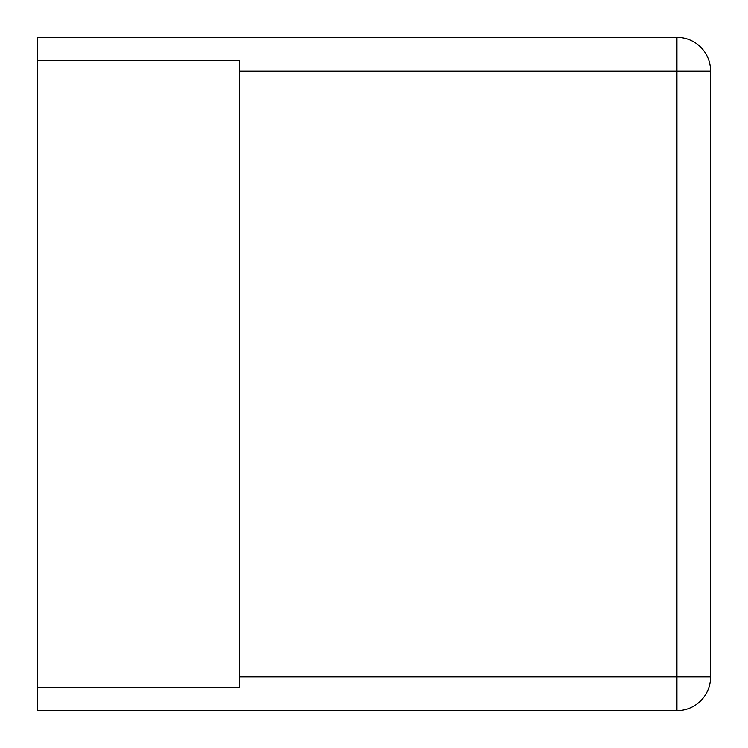 <?xml version="1.0" encoding="UTF-8"?>
<svg xmlns="http://www.w3.org/2000/svg" width="748" height="748" viewBox="0 0 748 748"><rect width="100%" height="100%" fill="white"/><g stroke="black" fill="none" stroke-linecap="round" stroke-linejoin="round"><path stroke-width="1.12" d="M676.94 710.6L37.4 710.6L37.4 37.4L676.94 37.4A33.66 33.66 0 0 1 710.6 71.06L710.6 676.94A33.66 33.66 0 0 1 676.94 710.6A33.66 33.66 0 0 0 710.6 676.94A33.66 33.66 0 0 1 676.94 710.6L676.94 676.94L710.6 676.94M676.94 37.4A33.66 33.66 0 0 1 710.6 71.06A33.66 33.66 0 0 0 676.94 37.4L676.94 71.06L710.6 71.06M37.4 60.541L239.36 60.541L239.36 687.459L37.4 687.459M239.36 71.06L676.94 71.06L676.94 676.94L239.36 676.94"/></g></svg>
